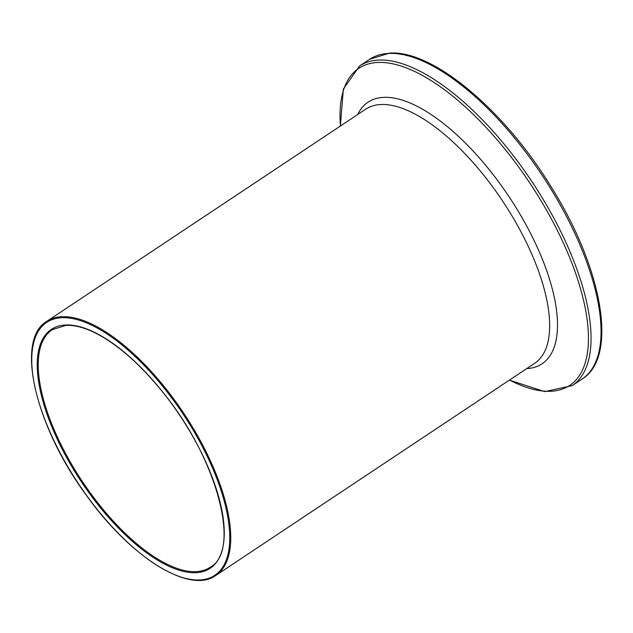 <?xml version="1.0" encoding="UTF-8"?>
<svg xmlns="http://www.w3.org/2000/svg" width="633" height="633" viewBox="0 0 633 633"><rect width="100%" height="100%" fill="white"/><g stroke="black" fill="none" stroke-linecap="round" stroke-linejoin="round"><path stroke-width="0.95" d="M46.747 321.382L365.652 109.216A152.585 63.158 56.4 0 1 380.726 104.532A152.585 63.158 56.4 0 1 512.58 216.866A152.585 63.158 56.4 0 1 534.695 363.295L215.79 575.468A152.585 63.158 -123.6 0 0 193.674 429.039A152.585 63.158 -123.6 0 0 61.812 316.706A152.585 63.158 -123.6 0 0 46.747 321.382C14.86 339.731 35.266 426.523 86.792 495.861C130.833 557.641 189.876 594.537 215.79 575.468M65.405 324.99A143.43 59.367 -123.6 0 0 105.276 513.577A143.43 59.367 -123.6 0 0 221.384 507.864A143.43 59.367 -123.6 0 0 65.405 324.99M210.291 567.208A142.67 59.051 56.4 0 1 82.1 481.135A142.67 59.051 56.4 0 1 52.238 329.643L66.022 325.37C76.83 324.887 89.554 329.057 104.184 337.887C123.467 349.78 142.631 367.441 161.676 390.877C216.795 456.931 241.735 550.417 210.291 567.208M61.583 317.742A151.825 62.841 56.4 0 1 226.693 511.322A151.825 62.841 56.4 0 1 103.788 517.367A151.825 62.841 56.4 0 1 61.583 317.742M582.218 378.961C618.125 356.957 602.814 269.523 551.944 188.112C504.825 110.356 432.6 49.596 389.453 53.125L369.569 59.328A191.957 79.457 56.4 0 1 388.527 53.433A191.957 79.457 56.4 0 1 554.397 194.75A191.957 79.457 56.4 0 1 582.218 378.961L572.216 385.616A191.957 79.457 -123.6 0 0 544.396 201.405A191.957 79.457 -123.6 0 0 378.526 60.088A191.957 79.457 -123.6 0 0 359.56 65.982L343.355 89.095L340.364 126.038M340.467 125.975A190.454 78.832 56.4 0 1 377.577 62.477A190.454 78.832 56.4 0 1 568.695 255.202A190.454 78.832 56.4 0 1 509.51 380.053M526.696 368.62A157.103 65.033 -123.6 0 0 528.428 229.273A157.103 65.033 -123.6 0 0 383.558 97.379A157.103 65.033 -123.6 0 0 357.653 114.541M369.569 59.328L359.56 65.982M509.407 380.116L544.641 391.637L572.216 385.616"/></g></svg>
